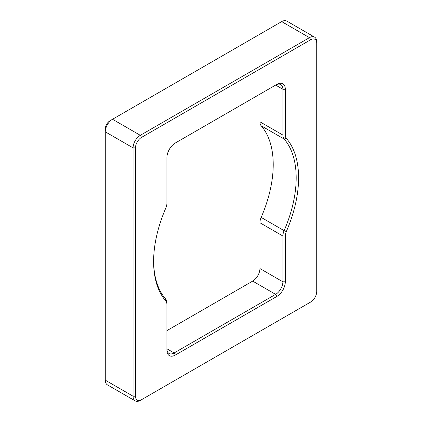 <?xml version="1.0" encoding="UTF-8"?>
<svg xmlns="http://www.w3.org/2000/svg" width="422" height="422" viewBox="0 0 422 422"><rect width="100%" height="100%" fill="white"/><g stroke="black" fill="none" stroke-linecap="round" stroke-linejoin="round"><path stroke-width="0.63" d="M140.32 400.394L310.682 302.036A8.545 4.932 120 0 0 316.722 291.57L316.722 43.234A8.545 4.932 120 0 0 310.682 39.747L141.528 137.403A8.545 4.932 120 0 0 135.483 147.869L135.483 396.205A8.545 4.932 120 0 0 141.528 399.692L140.32 400.394A10.255 5.919 -60 0 1 135.193 400.9A10.255 5.919 -60 0 1 133.067 396.205L133.067 147.869L105.278 131.822L105.278 129.032A6.836 3.946 -60 0 1 110.11 120.66L112.484 119.294L110.11 120.66M135.483 147.869L133.067 147.869A10.255 5.919 -60 0 1 140.32 135.314L309.474 37.653L281.68 21.606L112.526 119.268A10.255 5.919 -60 0 0 105.278 131.822L105.278 380.164L133.067 396.205L135.483 396.205M310.682 302.036L309.474 302.732A10.255 5.919 -60 0 1 309.474 302.732L310.682 302.036M165.878 207.898A8.545 4.932 120 0 0 166.901 203.425L166.901 157.633A11.958 6.905 -60 0 1 175.357 142.984L276.848 84.389A11.958 6.905 -60 0 1 285.309 89.274L285.309 135.061A8.545 4.932 120 0 0 286.327 138.353A102.525 59.191 -60 0 1 286.327 231.541A8.545 4.932 120 0 0 285.309 236.014L285.309 281.806A11.958 6.905 -60 0 1 276.848 296.455L175.357 355.05A11.958 6.905 -60 0 1 166.901 350.165L166.901 304.378A8.545 4.932 120 0 0 165.878 301.086A102.525 59.191 -60 0 1 153.608 261.571A102.525 59.191 -60 0 1 165.878 207.898M135.193 400.9L107.404 384.853A10.255 5.919 -60 0 1 105.278 380.164M281.68 21.606A10.255 5.919 -60 0 1 286.807 21.1L314.596 37.147A10.255 5.919 -60 0 1 316.722 41.836L316.722 43.234M166.901 330.637L252.683 281.105A10.255 5.919 120 0 0 259.936 268.55L259.936 222.763A10.255 5.919 -60 0 1 261.16 217.393A100.816 58.204 120 0 0 261.16 125.761A10.255 5.919 -60 0 1 259.936 121.81L259.936 94.153M175.357 355.05L174.149 352.956L166.901 348.772A10.255 5.919 120 0 0 169.022 353.467A10.255 5.919 120 0 0 174.149 352.956L275.64 294.361A10.255 5.919 120 0 0 282.888 281.806L282.888 236.014A10.255 5.919 -60 0 1 284.117 230.649A100.816 58.204 120 0 0 284.117 139.012A10.255 5.919 -60 0 1 282.888 135.061L282.888 89.274A10.255 5.919 120 0 0 280.767 84.579A10.255 5.919 120 0 0 275.64 85.086L276.848 84.389M153.613 260.87A100.816 58.204 120 0 0 165.672 299.029A10.255 5.919 -60 0 1 166.901 302.98L166.901 304.378M310.682 39.747L309.474 37.653A10.255 5.919 -60 0 1 314.596 37.147M112.526 119.268L140.32 135.314L141.528 137.403M286.327 138.353L284.117 139.012L261.16 125.761M261.16 217.393L284.117 230.649L286.327 231.541M259.936 268.55L282.888 281.806L285.309 281.806M285.309 236.014L282.888 236.014L259.936 222.763M276.848 296.455L275.64 294.361L252.683 281.105M275.64 85.086L282.888 89.274L285.309 89.274M259.936 121.81L282.888 135.061L285.309 135.061M165.878 301.086L165.672 299.029"/></g></svg>
